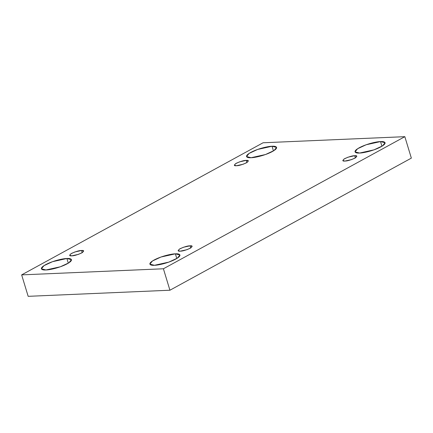 <?xml version="1.0" encoding="UTF-8"?>
<svg xmlns="http://www.w3.org/2000/svg" width="433" height="433" viewBox="0 0 433 433"><rect width="100%" height="100%" fill="white"/><g stroke="black" fill="none" stroke-linecap="round" stroke-linejoin="round"><path stroke-width="0.65" d="M272.032 146.257L257.662 149.434L249.127 153.401L246.529 156.551L251.102 157.709C247.508 158.077 243.119 156.686 250.718 152.454C258.615 148.205 269.283 146.165 272.032 146.257C275.626 145.889 280.016 147.285 272.417 151.518C264.52 155.761 253.852 157.807 251.102 157.709L265.472 154.532L274.008 150.57L276.606 147.415L272.032 146.257L273.45 150.922L272.032 146.257M66.893 258.506L52.517 261.684L43.987 265.651L41.389 268.801L45.958 269.959C42.364 270.327 37.98 268.936 45.579 264.704C53.47 260.455 64.138 258.414 66.893 258.506C70.487 258.138 74.877 259.535 67.277 263.767C59.381 268.011 48.712 270.057 45.958 269.959L60.333 266.782L68.869 262.82L71.461 259.665L66.893 258.506L68.311 263.172L66.893 258.506M380.52 141.586L366.15 144.763L357.615 148.725L355.017 151.88L359.59 153.038C355.996 153.406 351.607 152.01 359.206 147.777C367.103 143.534 377.771 141.494 380.52 141.586C384.114 141.218 388.504 142.614 380.905 146.847C373.008 151.09 362.34 153.13 359.59 153.038L373.96 149.861L382.496 145.894L385.094 142.744L380.52 141.586L381.938 146.246L380.52 141.586M175.381 253.835L161.006 257.013L152.47 260.975L149.878 264.13L154.446 265.288C150.852 265.656 146.468 264.26 154.067 260.027C161.958 255.784 172.626 253.738 175.381 253.835C178.975 253.467 183.359 254.864 175.76 259.096C167.869 263.34 157.201 265.38 154.446 265.288L168.821 262.111L177.357 258.144L179.949 254.994L175.381 253.835L176.799 258.496L175.381 253.835M190.033 245.814L183.327 247.297L179.343 249.148L178.131 250.62L180.263 251.162C177.595 251.416 177.535 250.599 180.085 248.704C184.604 246.729 187.917 245.765 190.033 245.814C192.707 245.56 192.766 246.377 190.211 248.271C185.697 250.247 182.38 251.21 180.263 251.162L186.969 249.679L190.953 247.828L192.165 246.355L190.033 245.814L190.693 247.995L190.033 245.814M354.703 155.712L347.997 157.195L344.013 159.046L342.801 160.519L344.933 161.054C342.265 161.314 342.205 160.491 344.76 158.602C349.274 156.627 352.586 155.664 354.703 155.712C357.377 155.458 357.436 156.275 354.881 158.164C350.367 160.14 347.05 161.103 344.933 161.054L351.645 159.571L355.628 157.726L356.835 156.253L354.703 155.712L355.363 157.888L354.703 155.712M246.215 160.383L239.509 161.866L235.525 163.717L234.318 165.19L236.45 165.731C233.777 165.985 233.717 165.168 236.272 163.273C240.786 161.298 244.104 160.334 246.215 160.383C248.888 160.129 248.948 160.946 246.393 162.84C241.879 164.816 238.567 165.779 236.45 165.731L243.157 164.248L247.14 162.397L248.353 160.924L246.215 160.383L246.88 162.559L246.215 160.383M81.545 250.49L74.839 251.974L70.855 253.825L69.643 255.291L71.775 255.833C69.107 256.087 69.047 255.27 71.597 253.381C76.116 251.405 79.428 250.442 81.545 250.49C84.218 250.236 84.278 251.053 81.723 252.942C77.209 254.918 73.891 255.881 71.775 255.833L78.487 254.35L82.465 252.504L83.677 251.032L81.545 250.49L82.205 252.666L81.545 250.49M404.833 136.671L163.409 268.774L169.925 290.224L411.35 158.121L404.833 136.671L411.35 158.121L169.925 290.224L163.409 268.774L21.65 274.879L28.167 296.329L169.925 290.224L28.167 296.329L21.65 274.879L263.075 142.776L404.833 136.671L263.075 142.776L21.65 274.879L163.409 268.774L404.833 136.671"/></g></svg>
